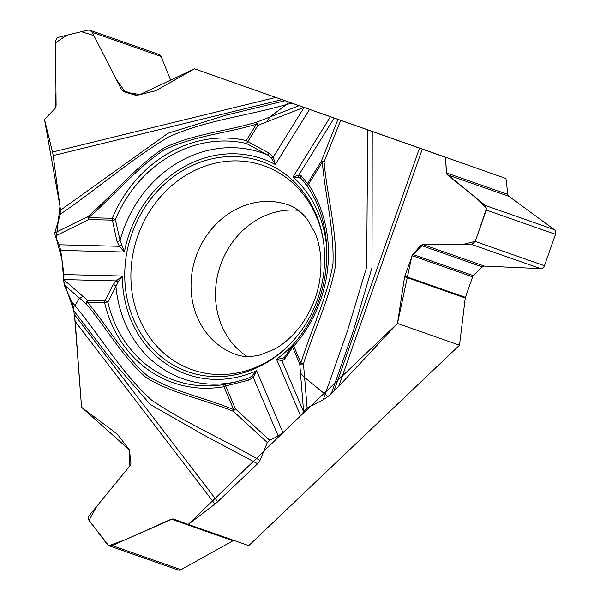 <?xml version="1.0" encoding="UTF-8"?>
<svg xmlns="http://www.w3.org/2000/svg" width="600" height="600" viewBox="0 0 600 600"><rect width="100%" height="100%" fill="white"/><g stroke="black" fill="none" stroke-linecap="round" stroke-linejoin="round"><path stroke-width="0.9" d="M187.695 371.663A111.405 98.46 -70.7 0 0 212.722 376.545A111.405 98.46 -70.7 0 0 317.618 299.138A111.405 98.46 -70.7 0 0 283.98 173.197A111.405 98.46 -70.7 0 0 137.317 220.71A111.405 98.46 -70.7 0 0 187.695 371.663M303.915 107.392L505.957 178.5L194.528 68.82L291.975 103.177L286.5 104.512L269.73 117.09L266.835 121.83L303.915 107.392L291.975 103.177M327.99 396.555L304.597 377.46L300.487 373.14L303.63 411.803L300.6 415.808L282.945 432.592L278.197 435.99L269.722 440.317L267.322 442.53L259.98 460.447L257.61 463.74L217.68 501.72A13.898 5.625 -37.4 0 1 214.935 504.053L188.25 524.438L248.73 545.632L459.502 345.18L397.478 323.445L338.752 386.295L327.99 396.555L323.212 399.78L347.46 330.923L366.675 267.12L367.695 129.877M303.675 411.69L307.118 407.947L323.212 399.78M298.312 210.315A79.2 69.998 -70.7 0 0 220.493 265.103A79.2 69.998 -70.7 0 0 247.095 356.49M340.665 120.36L324.06 161.828C327.218 196.147 336.735 229.845 335.632 264.907C329.61 299.377 313.59 330.69 303.472 363.87L307.118 407.947M109.08 545.798L178.155 570A4.17 3.683 -70.7 0 0 181.012 569.715L112.155 545.588L108.998 545.768L107.377 544.605L88.275 519.15L88.305 517.305L89.19 515.572L130.222 465.472L130.958 463.222L129.405 449.925L117.323 434.138L81.562 407.295L75.203 321.465L73.238 306.72L71.535 301.207L74.963 305.692L79.44 298.065L83.168 296.505L63.773 279.69L63.953 274.553L60.72 250.403L59.145 244.778L55.252 236.1L54.765 232.868L87.975 216.54C113.722 194.108 136.32 166.08 164.692 147.562C194.535 133.837 226.065 131.257 256.657 122.183L257.962 125.28L247.837 141.593L269.16 153.12L273.285 157.058L275.325 164.505L271.275 158.01L267.48 154.913L246.495 143.49A2.782 1.297 -77 0 1 246.248 140.572L256.373 124.267C225.712 133.403 193.942 135.863 164.085 149.925C136.102 168.532 114.15 195.585 88.657 217.68L112.26 218.28A126.645 111.922 109.3 0 1 246.248 140.572L247.837 141.593A2.782 0.578 115 0 1 246.495 143.49A123.96 109.552 109.3 0 0 115.35 219.548L112.26 218.28A2.782 1.252 91.4 0 0 112.387 220.147A2.782 1.417 -8.9 0 0 115.35 219.548L120.083 240.397L124.433 252.015L119.407 246.3A2.782 0.608 -37.4 0 0 121.395 244.928M326.903 250.178A114.188 100.913 -70.7 0 0 293.032 176.985L298.8 175.042A2.782 2.415 76.4 0 0 298.92 177.495L293.032 176.985L330.428 116.745M288.54 101.962L286.5 104.512C247.29 115.89 206.565 119.993 168.623 136.965C131.602 159.067 96.547 189.375 60.285 214.275L60.502 210.218L53.182 155.58A13.898 5.64 76.3 0 0 52.515 152.04L44.49 119.438L55.267 108.255L56.1 106.05L55.508 41.303L56.76 38.175L58.32 37.32L87.863 30.098L89.85 30.203L92.205 32.332L121.74 90L123.472 91.56M307.373 186.405A2.782 1.08 -33.5 0 1 308.445 184.417L307.433 183.6L321.285 161.28L322.298 162.097L308.445 184.417A126.645 111.922 109.3 0 1 293.775 346.215L300.9 362.962C311.077 329.685 327.15 298.222 332.985 263.58C334.17 228.757 325.275 196.05 322.298 162.097A2.782 0.645 -7.5 0 1 324.06 161.828A2.782 0.855 -158.6 0 0 321.285 161.28L337.942 119.4M372.24 131.475L372.007 267.615L353.325 331.08L331.282 393.675M459.502 345.18L465.255 298.005A2.782 2.453 -70.7 0 1 465.412 297.345L472.635 276.84A2.782 2.453 -70.7 0 1 473.377 275.67L482.332 266.91A3.06 2.7 -70.7 0 1 484.38 266.085L540.548 268.605A4.17 3.683 -70.7 0 0 544.463 265.71L555.51 234.33A4.17 3.683 -70.7 0 0 554.273 229.62L508.942 196.35A3.06 2.7 -70.7 0 1 507.862 194.415L446.43 172.89L447.293 174.743L485.423 205.493L486.293 210.075L475.237 241.455L471.69 244.478L422.73 244.478L420.9 245.385L412.688 254.4L404.603 276.75L397.478 323.445M446.43 172.89L445.478 157.312M307.305 186.292L302.752 180.24L298.92 177.495M284.303 357.465L282.51 358.493L276.51 359.205L300.6 415.808M307.23 186.172L305.108 183.053M300.487 373.14L299.73 363.915A2.782 0.938 156.9 0 1 300.9 362.962L303.472 363.87A2.782 0.66 175.3 0 1 299.73 363.915L292.597 347.168A2.782 2.175 -150.3 0 1 292.47 345.517M292.59 345.27L284.632 357.12A2.782 2.295 38.5 0 0 284.4 359.362L292.597 347.168A2.782 0.938 -23.1 0 1 293.775 346.215A2.782 0.54 41.2 0 1 292.913 344.82C331.77 302.025 338.108 230.595 307.358 186.382M334.17 118.065L298.8 175.042L301.065 175.613A2.782 2.55 133.6 0 0 301.23 178.703A119.685 105.773 -70.7 0 1 305.962 184.238M301.065 175.613L307.433 183.6A2.782 2.505 148.6 0 0 307.155 186.015M269.16 153.12A2.782 0.622 121.8 0 1 267.48 154.913A119.685 105.773 -70.7 0 0 120.083 240.397A2.782 1.275 -15.5 0 1 116.993 241.373L112.387 220.147L88.785 219.548L55.252 236.1M304.08 107.453L273.285 157.058A2.782 0.69 147.7 0 1 271.275 158.01M63.773 279.69L64.102 284.767L71.535 301.207M54.765 232.868L60.285 214.275M73.238 306.72L74.963 305.692C100.913 336.735 121.77 373.343 151.718 400.185C185.153 423.022 224.475 439.665 259.98 460.447M267.322 442.53L233.37 411.322C204.562 399.457 172.808 393.923 146.153 377.595C122.438 356.888 106.65 328.05 86.28 303.99L64.102 284.767M303.63 411.803L281.955 360.87L276.51 359.205A114.188 100.913 -70.7 0 0 294.315 343.185M282.945 432.592L256.627 370.74L253.298 377.49A2.782 1.208 -133.9 0 0 251.46 376.5L256.627 370.74A114.188 100.913 -70.7 0 1 122.25 276.03L63.953 274.553M278.197 435.99L253.298 377.49L248.572 380.145L225.675 385.972L235.433 408.885A2.782 0.938 156.9 0 0 233.678 409.635L223.928 386.722A126.645 111.922 109.3 0 1 104.618 302.625L87.36 302.19C107.85 326.332 123.547 355.327 147.57 375.907C174.368 392.13 205.215 397.778 233.678 409.635A2.782 1.297 109.6 0 0 233.37 411.322A2.782 0.443 -48.2 0 1 235.433 408.885L269.722 440.317M257.61 463.74L203.438 434.85L150.352 404.565L110.88 359.212L74.002 311.025M188.25 524.438L173.625 519.023L171.308 519.158L112.155 545.588M235.935 381.885L247.192 378.683L251.46 376.5M83.168 296.505L87.81 300.525A2.782 1.252 -88.6 0 0 87.36 302.19A2.782 1.125 142.6 0 0 86.28 303.99A2.782 2.123 -49.1 0 1 87.81 300.525L105.06 300.96A2.782 1.958 22.3 0 1 107.858 302.108L117.99 282.42L122.25 276.03L116.265 280.897A2.782 1.095 51.1 0 1 117.99 282.42M237.855 381.39A119.685 105.773 -70.7 0 1 115.927 286.163A2.782 1.823 -150.3 0 0 113.07 284.632L105.06 300.96A2.782 1.252 91.4 0 0 104.618 302.625A2.782 0.758 167 0 1 107.858 302.108A123.96 109.552 -70.7 0 0 224.647 384.42A2.782 1.17 80.2 0 0 223.928 386.722A2.782 0.938 -23.1 0 1 225.675 385.972A2.782 0.795 -101.1 0 0 224.647 384.42L235.868 381.9M248.572 380.145A2.782 0.907 -107.5 0 0 247.215 378.668A2.782 0.907 -107.5 0 0 247.192 378.683L235.928 381.885M284.4 359.362L281.955 360.87A2.782 2.453 -93 0 1 282.51 358.493M266.835 121.83L257.962 125.28L256.373 124.267A2.782 1.125 -103.7 0 1 256.657 122.183L299.048 105.683M87.975 216.54A2.782 1.703 62.8 0 0 88.785 219.548A2.782 1.252 -88.6 0 1 88.657 217.68A2.782 0.652 -133.4 0 1 87.975 216.54M60.502 210.218L167.993 133.252L226.147 115.14L285.067 100.733M194.528 68.82L155.625 90.773L136.32 95.49L123.51 91.575M507.862 194.415L505.957 178.5M233.91 540.435A3.06 2.7 -70.7 0 0 232.965 540.757L171.308 519.158M181.012 569.715L232.965 540.757M171.382 81.945L161.062 56.46A4.17 3.683 -70.7 0 0 159 54.435L89.925 30.233M217.68 501.72L74.483 314.603L81.562 407.295L129.345 449.835L129.885 465.893L96.69 506.415L88.95 520.53L108.795 545.685L124.86 539.91L172.778 518.865L188.25 524.438L290.535 425.377L397.478 323.445L411.945 255.705L423.143 244.478L462.743 244.478L475.283 241.343L486.592 208.178L477.232 198.892L446.603 173.738L445.478 157.312L194.528 68.82L140.115 94.567L125.407 92.213L116.355 79.477L93.87 35.588L81.375 31.68L66.713 35.265L55.523 42.825L55.972 92.108L55.267 108.255L44.49 119.438L59.97 206.228L56.31 238.462L61.875 259.072L63.735 279.84M63.562 280.95L74.01 311.085M285.54 348.48A108.127 95.558 109.3 0 1 191.985 369.69A108.127 95.558 109.3 0 1 166.477 190.477A108.127 95.558 109.3 0 1 323.355 240.57M235.785 354.39A79.2 69.998 109.3 0 1 196.058 256.47A79.2 69.998 109.3 0 1 288.285 204.938C294.862 206.955 301.23 211.778 307.373 219.397L315.097 233.055C318.173 240.308 320.085 248.82 320.82 258.6C322.035 282.99 315.233 305.468 300.428 326.04C292.215 336.577 283.553 344.295 274.44 349.178L260.22 354.945C250.485 357.173 242.377 357 235.905 354.435A79.2 69.998 109.3 0 1 235.785 354.39M309.548 109.38L275.325 164.505A114.188 100.913 -70.7 0 0 124.433 252.015L60.72 250.403M419.49 148.14L333.9 391.192M338.752 386.295L422.28 149.123M75.203 321.465L214.935 504.053M63.802 279.577L116.265 280.897L113.07 284.632M59.145 244.778L119.407 246.3L116.993 241.373M281.978 99.645L53.182 155.58M275.767 97.455L52.515 152.04M473.377 275.67L412.688 254.4M482.332 266.91L420.9 245.385M484.38 266.085L422.73 244.478M508.942 196.35L447.293 174.743M465.255 298.005L404.603 276.75M465.412 297.345L404.768 276.097M472.635 276.84L411.99 255.593M540.548 268.605L471.69 244.478M544.463 265.71L475.237 241.455M555.51 234.33L486.293 210.075M554.273 229.62L485.423 205.493M136.965 95.332L121.74 90M161.062 56.46L92.205 32.332"/></g></svg>

